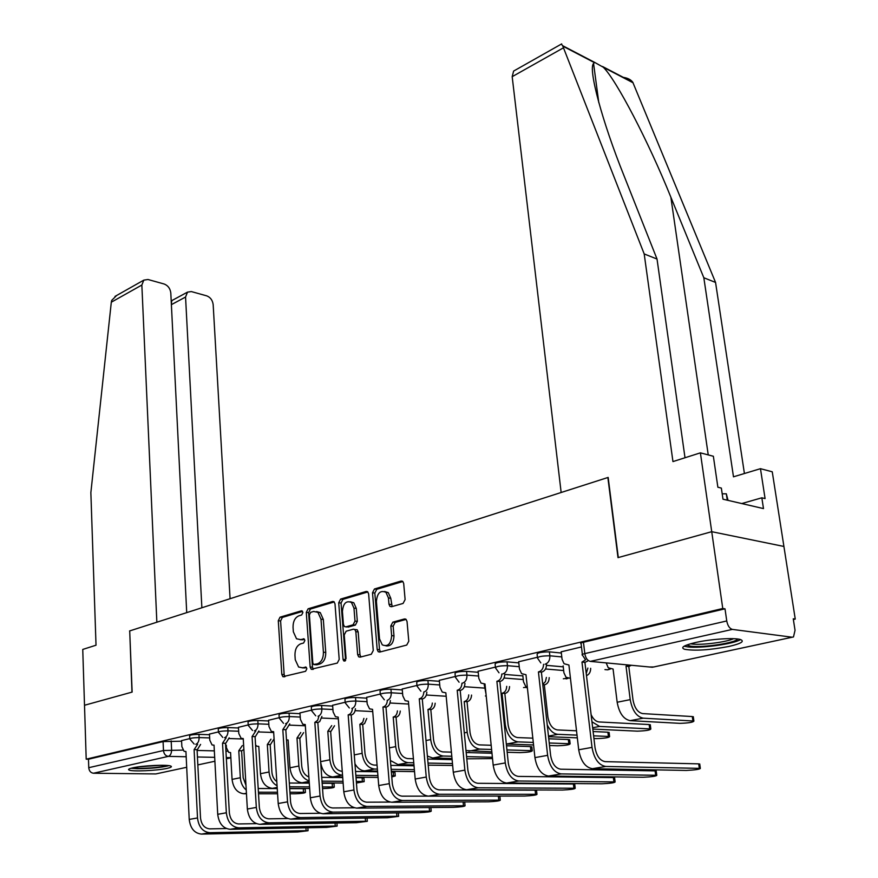 <?xml version="1.0" encoding="UTF-8"?>
<svg xmlns="http://www.w3.org/2000/svg" width="878" height="878" viewBox="0 0 878 878"><rect width="100%" height="100%" fill="white"/><g stroke="black" fill="none" stroke-linecap="round" stroke-linejoin="round"><path stroke-width="1.32" d="M302.91 612.493L301.341 610.825L280.06 617.168L278.282 620.713L281.816 674.414L282.87 676.686L305.566 671.308L306.861 668.795L306.126 667.203L302.449 667.774L298.608 667.017L295.26 659.784L294.953 655.251C294.942 649.303 296.885 645.484 300.781 643.804L303.59 643.025L304.875 640.512L304.172 638.965L300.495 639.579L296.523 638.789L293.351 631.798L293.043 627.298C293.032 621.394 294.964 617.574 298.838 615.84L301.637 615.017L302.91 612.493M132.633 767.866C129.011 768.7 127.815 769.424 129.033 770.028C132.106 771.784 157.162 770.664 167.116 768.371C170.925 767.515 172.187 766.779 170.925 766.143C167.972 764.398 142.434 765.528 132.633 767.866M695.497 642.531C683.808 645.33 680.165 647.58 684.544 649.27C694.816 651.037 709.633 650.093 728.97 646.438C741.098 643.629 744.928 641.324 740.439 639.535C734.304 637.505 710.478 639.074 695.497 642.531M403.079 603.438L405.109 599.586L403.693 583.508L402.793 581.445L401.114 581.027L374.456 588.984L372.502 592.771L377.178 649.479L378.22 651.728L379.702 652.08L406.733 645.056L408.786 641.214L407.041 621.525L406.075 619.363L404.44 618.957L392.828 622.151L390.82 625.97L391.654 635.628C390.929 644.013 387.802 647.075 382.248 644.836L379.515 638.866L376.41 601.463C377.2 592.979 380.394 589.939 385.969 592.354L388.438 597.973L388.965 604.218L389.909 606.347L391.511 606.731L403.079 603.438M186.718 612.625L170.804 292.978C170.211 288.5 167.983 285.504 164.142 284L147.987 279.5L143.816 280.126L141.852 285.032L111.308 302.208L90.862 492.624L96.02 645.209L82.752 649.435L84.507 705.264L132.139 692.083L129.703 630.92L607.861 477.511L618.002 557.629L711.729 531.695L722.77 608.498L86.198 759.174L88.48 759.218L88.755 767.69L163.484 750.514L182.843 750.097M129.714 630.986L131.974 692.127L84.507 705.264L86.198 759.174M335.001 603.888L334.057 601.77L332.652 601.474L308.112 608.794L306.29 612.405L310.143 667.006L311.207 669.277L337.306 663.077L339.204 659.4L335.001 603.888M340.609 599.092L366.17 591.465L367.706 591.816L368.628 593.912L373.26 650.499L371.284 654.264L360.09 657.161L358.685 656.854L357.642 654.582L355.831 631.699L354.844 629.504L353.406 629.186L346.151 631.205L344.242 634.904L346.064 658.566L343.781 660.947L343.046 659.356L338.71 602.791L340.609 599.092L342.925 599.367L367.838 591.948M561.349 44.098L562.644 45.689L644.189 253.929L672.954 461.587L700.403 452.85L711.729 531.695L783.911 546.456L795.248 619.089L793.361 619.506M722.77 608.498L725.009 608.827L726.754 620.955C727.708 625.762 729.574 628.571 732.34 629.394L792.186 637.219L793.482 636.956L795.04 630.294L793.251 618.792L795.248 619.089M88.48 759.218L163.078 741.592L181.603 741.208M155.801 773.935L186.685 767.295L155.801 773.935L93.496 773.233C90.719 772.87 89.139 771.027 88.755 767.69M218.424 731.901L209.458 734.085M248.211 724.932L238.443 727.313M279.215 717.677L268.58 720.256M311.503 710.126L299.947 712.925M345.175 702.246L332.619 705.275M380.295 694.026L366.675 697.319M416.973 685.444L402.212 689M455.309 676.477L439.318 680.329M495.422 667.093L478.104 671.253M537.435 657.26L518.689 661.76M581.488 646.943L561.207 651.816M537.446 657.402L537.106 654.231C537.38 652.727 541.485 651.937 549.419 651.86L561.349 653.034M495.433 667.214L495.115 664.075C495.379 662.66 499.352 661.913 507.034 661.836L518.81 662.89M546.522 665.359L563.248 666.852M455.32 676.587L455.024 673.481C455.287 672.142 459.139 671.44 466.58 671.363L478.214 672.296M504.806 674.447L522.86 675.895M416.973 685.542L416.71 682.469C416.973 681.218 420.716 680.549 427.915 680.461L439.406 681.295M380.295 694.114L380.053 691.074C380.328 689.889 383.96 689.252 390.94 689.164L402.289 689.91M345.175 702.323L344.944 699.305C345.23 698.197 348.764 697.593 355.535 697.505L366.741 698.164M311.514 710.192L311.306 707.207C311.591 706.153 315.026 705.583 321.611 705.495L332.674 706.077M279.215 717.743L279.028 714.791C279.325 713.792 282.672 713.243 289.071 713.155L300.002 713.671M248.211 724.987L248.046 722.067C248.342 721.123 251.602 720.608 257.825 720.509L268.624 720.97M218.424 731.956L218.26 729.058C218.578 728.169 221.761 727.675 227.808 727.577L238.487 727.983M189.769 738.65L189.637 735.786C189.944 734.941 193.05 734.469 198.955 734.37L209.491 734.721M189.769 738.607L181.57 740.615M725.009 608.827L583.464 642.268C580.885 642.915 580.117 643.464 581.126 643.903L582.366 654.417M300.056 639.678L302.822 639.788L300.495 639.579M304.501 639.316L302.822 639.788M302.164 667.84L304.787 667.949L302.449 667.774M306.433 667.521L304.787 667.949M302.581 611.395L282.376 617.41L280.598 620.955L284.154 674.578L284.977 676.653M334.244 601.957L310.439 609.047L308.606 612.657L312.48 667.181L313.347 669.288M310.669 612.339L309.385 614.874L312.809 662.868L313.545 664.459L317.43 663.845C321.447 662.188 323.444 658.313 323.411 652.233L320.997 619.21L317.935 612.35L313.655 611.45L310.669 612.339M316.091 664.767L314.412 664.635M316.607 611.571L320.261 612.603L323.324 619.451L325.749 652.431C325.782 658.5 323.784 662.374 319.768 664.031L316.749 664.822M355.272 629.548L357.17 629.745L358.169 631.93L359.98 654.779L360.913 656.953M342.925 599.367L341.037 603.054L345.603 660.465M353.966 608.147L351.452 602.462C346.162 600.332 343.155 603.351 342.431 611.505L343.43 624.379L344.406 626.552L345.822 626.859L353.066 624.829L354.997 621.108L353.966 608.147L356.292 608.41L353.779 602.736L350.322 601.748M347.04 626.991L345.822 626.859M356.292 608.41L357.324 621.35L355.392 625.07L348.149 627.101M384.619 591.476L388.296 592.65L390.765 598.258L392.159 606.544M385.947 645.868C390.984 646.417 393.662 643.08 393.981 635.859L391.654 635.628M406.108 619.396L395.166 622.403L393.157 626.212L393.981 635.859M402.859 581.51L376.783 589.281L374.818 593.056L379.526 649.687L380.481 651.871M290.025 793.789L295.184 793.789C301.505 793.536 304.918 793.075 305.434 792.406L303.503 792.263L303.261 788.674L305.204 789.081M226.294 745.126L226.436 747.793L228.741 752.402L230.563 752.556L232.066 779.39C233.241 788.093 237.17 792.889 243.864 793.756L246.466 793.767M243.875 749.318L241.878 750.778L238.783 750.767L240.331 777.732C240.77 782.989 242.734 787.083 246.246 790.013M238.783 750.767L242.306 745.576M245.972 785.294L243.173 777.765L241.604 750.833M303.261 788.674L289.685 788.62M277.25 788.576L258.198 788.51M258.516 793.767L277.58 793.778M258.428 792.197L277.481 792.23M289.927 792.241L303.503 792.263M181.57 740.527L181.856 746.607L184.106 751.338L185.927 751.491L189.22 819.426C190.372 828.459 194.488 833.354 201.556 834.1L297.73 831.993L308.057 830.72L306.126 830.665L305.928 827.822M200.601 744.412L197.341 749.658L194.104 749.647L197.506 817.945C198.68 827.021 202.807 831.949 209.886 832.706L306.126 830.665M226.326 828.547L209.688 828.865C204.442 828.283 201.38 824.64 200.513 817.901L197.067 749.724M194.104 749.647L197.627 744.324M322.533 788.543L323.773 788.554C330.26 788.301 333.761 787.818 334.277 787.116L332.411 786.973L332.147 783.319L334.035 783.747M255.575 745.016L256.837 746.201L258.801 746.399L260.47 773.705C261.688 782.572 265.661 787.456 272.378 788.367L277.228 788.378M273.815 739.265L270.446 744.555L267.329 744.533L269.052 771.981C269.711 778.534 272.389 783.132 277.064 785.777M267.329 744.533L270.973 739.177M276.8 781.639C273.914 779.466 272.279 776.262 271.895 772.025L270.172 744.61M332.147 783.319L322.16 783.253M309.308 783.165L289.323 783.022M289.674 788.422L309.671 788.499M289.564 786.776L309.561 786.864M322.424 786.929L332.411 786.973M356.435 783.022L364.194 781.629L362.394 781.486L362.109 777.765L363.931 778.215M286.491 739.978L288.127 739.989L289.959 767.8C291.244 776.821 295.249 781.815 301.977 782.759L309.275 782.814M303.601 732.625L300.111 738.091L296.983 738.058L298.871 766.011C299.87 773.979 303.294 778.929 309.144 780.86M296.983 738.058L300.759 732.515M308.869 776.953C304.776 775.318 302.394 771.685 301.725 766.055L299.826 738.146M362.109 777.765L356.018 777.699M342.727 777.568L321.743 777.348M322.138 782.902L343.133 783.055M322.006 781.157L343.013 781.321M356.303 781.431L362.394 781.486M111.308 302.208L111.704 300.386L116.576 295.524M230.08 598.708L213.167 304.622C212.564 300.232 210.424 297.313 206.747 295.864L191.338 291.573L187.497 292.133L185.554 297.038L171.386 304.655M201.874 607.763L185.554 297.038M129.549 630.964L156.855 622.206L141.852 285.032M171.331 303.733L171.825 300.594M700.403 452.85L713.364 456.264L717.875 487.246L721.354 488.08L722.989 499.198L763.487 508.592L761.841 497.804L765.078 498.583L760.469 468.687L733.481 476.809L703.827 277.755L715.559 282.442L632.808 82.312C630.843 79.525 627.386 77.835 622.436 77.242M703.827 277.755L670.858 197.188C648.491 141.534 616.049 79.514 603.285 67.244L594.658 62.393L593.561 63.49C588.019 68.638 602.11 121.394 624.181 176.16L657.029 259.054L685.005 457.756M760.469 468.687L772.256 471.793L783.911 546.456L711.729 531.695L618.299 557.552L608.158 477.412L561.152 492.492L512.181 76.671L513.619 71.074L514.475 70.591M715.559 282.442L744.412 473.516M644.189 253.929L657.029 259.054M761.841 497.804L741.778 503.555M167.215 765.484C160.498 767.295 151.093 768.25 139.009 768.349L132.677 767.855M138.9 766.801L160.97 765.287M130.943 768.294L137.407 768.711C150.281 768.623 160.795 767.613 168.96 765.682M737.772 639.019C735.786 642.872 702.85 647.876 690.81 646.219L686.585 645.067M690.503 643.783L692.105 644.024C701.665 645.308 726.644 642.114 733.58 638.69M684.116 646.208L687.704 646.899C700.403 648.612 734.26 643.936 740.505 639.557M728.038 500.361L726.315 493.798L722.199 493.842M727.258 500.186L726.315 493.798M209.458 733.997L209.787 740.187L212.07 744.961L214.034 745.148L217.722 814.323C218.929 823.531 223.089 828.525 230.19 829.304L326.561 827.416L337.141 826.11L335.264 826.044L335.045 823.048M229.169 737.827L225.789 743.26L222.529 743.227L226.337 812.787C227.567 822.038 231.737 827.065 238.838 827.855L335.264 826.044M256.343 823.652L238.618 823.937C233.35 823.345 230.266 819.613 229.345 812.754L225.503 743.315M222.529 743.227L226.184 737.729M238.443 727.225L238.805 733.525L241.121 738.321L243.239 738.552L247.355 809.033C248.628 818.406 252.831 823.509 259.954 824.332L356.479 822.686L367.311 821.314L365.511 821.248L365.259 818.076M258.856 730.979L255.355 736.598L252.074 736.565L256.321 807.431C257.616 816.858 261.831 821.995 268.953 822.818L365.511 821.248M287.622 818.559L268.712 818.834C263.422 818.208 260.305 814.4 259.339 807.409L255.07 736.664M252.074 736.565L255.86 730.88M391.775 776.964L395.254 775.932L393.531 775.779L393.212 772.003L394.968 772.464M334.551 725.722L330.951 731.374L327.801 731.33L329.876 759.799C331.236 769.051 335.297 774.176 342.036 775.175L342.552 775.186M327.801 731.33L331.708 725.601M342.255 771.279L341.751 771.268C336.746 770.511 333.739 766.713 332.729 759.854L330.644 731.44M393.212 772.003L391.358 771.971M377.606 771.773L355.535 771.466M320.657 762.225C322.171 771.125 326.188 776.031 332.74 776.942L342.683 777.041M355.985 777.184L378.056 777.425M355.842 775.34L377.913 775.603M391.676 775.757L393.531 775.779M366.752 718.522L364.589 723.56L362.702 724.449L359.859 724.328L362.131 753.335C363.558 762.762 367.652 768.009 374.401 769.051L377.386 769.095M359.859 724.328L362.735 722.276L363.909 718.391M377.068 765.122L374.083 765.067C369.078 764.288 366.038 760.392 364.985 753.412L362.702 724.449M414.032 765.803L390.809 765.375M354.942 763.739C357.544 768.283 360.814 770.664 364.732 770.884L377.54 771.071M391.303 771.268L414.537 771.608M391.138 769.315L414.361 769.688M428.201 765.155L452.664 765.462M400.258 711.037C399.962 714.341 398.667 716.36 396.384 717.106L393.212 717.041L395.715 746.607C397.207 756.232 401.334 761.577 408.094 762.675L413.768 762.784M393.212 717.041L393.542 716.975C395.835 716.228 397.119 714.198 397.416 710.884M413.417 758.746L407.743 758.614C402.728 757.791 399.677 753.818 398.568 746.695L396.055 717.183M452.115 759.624L427.652 759.064M390.403 760.513L398.019 764.584L413.944 764.881M428.014 763.081L452.488 763.575M268.58 720.169L268.986 726.589L271.324 731.418L273.629 731.692L278.194 803.513C279.533 813.083 283.77 818.296 290.914 819.141L387.527 817.758L398.645 816.342L396.911 816.277L396.626 812.918M289.74 723.856L286.118 729.662L282.815 729.618L287.534 801.844C288.884 811.47 293.142 816.716 300.287 817.583L396.911 816.277M320.24 813.28L300.013 813.511C294.712 812.852 291.562 808.956 290.563 801.833L285.811 729.728M282.815 729.618L286.744 723.735M299.947 712.826L300.397 719.367L302.745 724.218L305.248 724.559L310.318 797.773C311.723 807.53 316.003 812.852 323.159 813.752L419.783 812.655C426.818 812.304 430.626 811.81 431.208 811.173L429.54 811.107L429.221 807.53M430.9 807.519L431.208 811.173M321.897 716.437L319.724 721.606L317.825 722.517L314.829 722.396L320.042 796.028C321.469 805.85 325.76 811.206 332.927 812.117L429.54 811.107M354.317 807.793L332.619 807.969C327.307 807.277 324.125 803.304 323.071 796.028L317.825 722.517M314.829 722.396L317.715 720.278L318.901 716.294M332.608 705.188L333.102 711.849L335.473 716.711L338.195 717.117L343.792 791.791C345.274 801.746 349.587 807.189 356.764 808.122L453.322 807.332C460.555 806.981 464.462 806.465 465.055 805.806L463.474 805.73L463.112 801.921M355.414 708.689C355.096 712.08 353.801 714.165 351.507 714.933L348.171 714.868L353.933 789.97C355.436 799.99 359.771 805.477 366.949 806.421L463.474 805.73M390.041 802.086L366.609 802.185C361.297 801.471 358.081 797.4 356.973 789.98L351.178 715.01M348.171 714.868L348.5 714.791C350.794 714.023 352.1 711.926 352.407 708.535M466.789 758.822L492.514 758.603M435.17 703.223C434.895 706.647 433.556 708.744 431.153 709.534L427.97 709.457L430.692 739.605C432.272 749.417 436.432 754.893 443.181 756.035L451.797 756.243M427.97 709.457L428.31 709.38C430.725 708.59 432.064 706.483 432.327 703.058M451.413 752.128L442.808 751.897C437.793 751.03 434.709 746.969 433.545 739.704L430.813 709.611M491.976 753.247L466.185 752.534M427.388 756.046L432.689 758.021L452.005 758.471M466.58 756.616L492.382 757.253M366.664 697.22L367.213 704.013L369.561 708.864L372.546 709.358L378.714 785.547C380.273 795.709 384.63 801.285 391.807 802.262L488.223 801.812C495.642 801.449 499.67 800.912 500.284 800.209L498.781 800.132L498.375 796.072M498.638 796.072L499.9 796.445M390.359 700.6C390.073 704.112 388.724 706.285 386.309 707.097L382.962 707.01L389.305 783.648C390.875 793.877 395.254 799.485 402.431 800.484L498.781 800.132M428.244 796.137L402.069 796.159C396.746 795.413 393.498 791.243 392.334 783.67L385.969 707.174M382.962 707.01L383.302 706.933C385.716 706.121 387.066 703.947 387.352 700.424M507.177 752.27L519.974 752.633C527.568 752.369 531.662 751.755 532.277 750.778L530.872 750.646L530.433 746.563L531.881 747.123M471.563 695.069C471.332 698.614 469.939 700.798 467.392 701.632L464.199 701.544L467.184 732.296C468.83 742.305 473.033 747.913 479.783 749.11L491.592 749.461M464.199 701.544L464.561 701.467C467.107 700.622 468.501 698.438 468.731 694.893M491.175 745.268L479.366 744.884C474.361 743.984 471.245 739.825 470.026 732.406L467.041 701.709M530.433 746.563L506.507 745.773M465.988 750.558L491.834 751.831M506.935 749.922L530.872 750.646M402.201 688.901L402.793 695.837L405.131 700.666L408.402 701.27L415.184 779.027C416.82 789.399 421.22 795.106 428.398 796.137L524.561 796.05C532.189 795.677 536.326 795.128 536.974 794.381L535.558 794.305L535.119 790.167L536.557 790.562M426.84 692.149C426.587 695.793 425.182 698.054 422.625 698.91L419.267 698.811L426.247 777.041C427.904 787.489 432.327 793.24 439.494 794.283L535.558 794.305M535.119 790.167L439.099 789.871C433.776 789.081 430.505 784.811 429.276 777.074L422.274 698.998M419.267 698.811L419.629 698.734C422.164 697.878 423.569 695.628 423.833 692.007M549.518 745.499L557.464 745.773C565.267 745.499 569.493 744.851 570.129 743.831L568.823 743.699L568.34 739.528L569.712 740.121M484.228 684.719L485.995 693.84M509.536 686.552C509.35 690.229 507.912 692.512 505.212 693.39L502.018 693.28L505.267 724.668C507.001 734.886 511.237 740.626 517.965 741.877L533.286 742.426M502.018 693.28L502.392 693.203C505.091 692.314 506.529 690.031 506.716 686.344M532.825 738.157L517.515 737.575C512.522 736.631 509.383 732.373 508.099 724.8L504.839 693.477M568.34 739.528L548.772 738.782M506.332 744.028L533.561 744.961M549.244 742.997L568.823 743.699M439.307 680.22L439.966 687.298L442.249 692.083L445.848 692.808L453.289 772.212C455.013 782.814 459.468 788.663 466.635 789.739L562.425 790.046C570.283 789.673 574.541 789.092 575.211 788.312L573.894 788.235L573.411 784.01L574.772 784.427M464.945 683.314C464.747 687.09 463.288 689.449 460.577 690.36L457.208 690.251L464.868 770.138C466.613 780.816 471.069 786.699 478.236 787.796L573.894 788.235M573.411 784.01L477.797 783.297C472.485 782.463 469.181 778.095 467.886 770.193L460.204 690.448M457.208 690.251L457.581 690.163C460.248 689.263 461.707 686.958 461.96 683.227M593.934 738.508L596.557 738.617C604.591 738.343 608.948 737.663 609.617 736.587L608.399 736.444L607.883 732.208L609.156 732.812M522.816 675.511L523.497 681.8L525.724 686.376L527.327 687.255M542.747 684.302L545.447 681.635L546.39 677.421M549.2 677.64C549.068 681.46 547.576 683.841 544.711 684.785L542.791 684.752M576.517 730.792L557.354 729.925C552.383 728.938 549.222 724.58 547.872 716.843L544.327 684.873M607.883 732.208L593.111 731.539M548.541 736.697L577.329 737.849M547.224 724.811C550.034 730.726 553.579 733.898 557.848 734.326L577.022 735.127M593.616 735.83L608.399 736.444M478.093 671.143L478.817 678.376L481.034 683.095L484.996 683.973L493.173 765.078C494.983 775.922 499.472 781.914 506.628 783.044L601.924 783.791C610.012 783.406 614.402 782.803 615.116 781.969L613.898 781.892L613.371 777.59L614.633 778.018M504.806 674.052C504.652 677.992 503.138 680.439 500.262 681.427L496.882 681.284L505.278 762.916C507.122 773.825 511.622 779.862 518.766 781.014L613.898 781.892M613.371 777.59L518.283 776.404C512.993 775.537 509.657 771.06 508.285 762.982L499.867 681.515M496.882 681.284L497.277 681.196C500.098 680.252 501.612 677.849 501.832 673.997M592.815 729.069L637.351 731.154C645.626 730.869 650.126 730.156 650.828 729.014L649.72 728.883L649.16 724.548L650.346 725.184M563.138 665.842L563.928 672.811L566.069 677.289L570.437 678.343L574.322 711.828M586.241 673.547L587.876 668.059M590.664 668.312C590.642 671.988 589.259 674.436 586.493 675.654M649.16 724.548L599.015 721.946C595.855 721.584 593.221 719.159 591.113 714.648M591.959 721.782L599.553 726.435L649.72 728.883M518.678 661.65L519.469 669.036L521.587 673.645L525.977 674.721L534.932 757.615C536.842 768.7 541.375 774.846 548.498 776.042L643.157 777.26C651.487 776.865 656.031 776.229 656.777 775.351L655.668 775.274L655.098 770.873L656.261 771.334M546.533 664.35C546.445 668.443 544.876 671.011 541.803 672.065L538.433 671.911L547.62 755.343C549.573 766.505 554.106 772.695 561.229 773.913L655.668 775.274M655.098 770.873L560.702 769.205C555.423 768.283 552.064 763.695 550.616 755.42L541.397 672.153M538.433 671.911L538.84 671.813C541.836 670.803 543.416 668.301 543.57 664.295M606.171 662.89L608.235 667.752L613.074 669.036L617.168 702.246C619.166 713.09 623.49 719.214 630.13 720.651L679.967 723.351C688.495 723.066 693.137 722.309 693.894 721.101L692.896 720.981L692.292 716.558L693.368 717.216M631.436 665.283L628.791 666.468L626.025 666.204L630.217 699.634C632.248 710.543 636.583 716.722 643.212 718.171L692.896 720.981M626.025 666.204L628.67 665.019M692.292 716.558L642.619 713.584C637.713 712.486 634.498 707.909 632.994 699.832L628.791 666.468M561.196 651.695L562.052 659.246L564.049 663.713L568.911 665.03L578.712 749.779C580.742 761.127 585.297 767.438 592.398 768.7L686.245 770.434C694.838 770.028 699.525 769.358 700.337 768.426L699.327 768.36L698.712 763.86L699.777 764.343M587.525 661.167L584.913 662.352L581.971 662.078L592.024 747.397C594.088 758.822 598.664 765.177 605.743 766.461L699.327 768.36M698.712 763.86L605.161 761.643C599.915 760.677 596.524 755.969 594.999 747.507L584.913 662.352M581.971 662.078L585.637 659.784M302.098 610.901L301.341 610.825M305.906 667.082L305.27 667.039M303.997 638.855L303.294 638.789M732.34 629.394L590.279 661.386L652.332 667.258L792.186 637.219M171.177 740.9L171.594 749.823C171.539 753.368 170.464 755.552 168.356 756.375L93.496 773.233M197.111 750.449L214.331 750.866M225.942 751.151L227.457 751.195M230.848 757.681L226.294 757.582M214.682 757.341L197.44 756.979M186.18 756.748L168.356 756.375C165.547 755.969 163.923 754.015 163.484 750.514L163.078 741.592M197.835 764.903L214.891 761.237L197.835 764.914M226.359 758.768L230.859 757.813L226.359 758.79M549.419 651.86L549.858 655.789L561.788 656.931M507.034 661.836L507.44 665.678L519.216 666.698M545.523 668.981L563.676 670.551M466.58 671.363L466.942 675.127L478.576 676.038M504.016 678.025L523.255 679.528M427.915 680.461L428.255 684.149L439.746 684.961M464.33 686.695L484.568 688.111M390.94 689.164L391.248 692.775L402.596 693.499M426.346 695.003L446.167 696.265M355.535 697.505L355.809 701.039L367.026 701.676M389.975 702.993L408.643 704.057M321.611 705.495L321.864 708.963L332.938 709.523M355.118 710.664L372.722 711.564M289.071 713.155L289.29 716.558L300.232 717.052M321.677 718.039L338.326 718.797M257.825 720.509L258.033 723.845L268.833 724.284M289.575 725.129L305.335 725.777M227.808 727.577L227.995 730.847L238.673 731.231M258.736 731.956L273.673 732.493M198.955 734.37L199.119 737.586L209.666 737.915M229.081 738.541L243.272 738.991M194.148 744.028L189.791 739.002C190.109 738.168 193.215 737.696 199.119 737.586C199.076 741.186 197.967 743.414 195.783 744.281M222.771 737.399L218.446 732.329C218.754 731.451 221.936 730.957 227.995 730.847C227.962 734.524 226.82 736.796 224.559 737.685M252.535 730.496L248.244 725.393C248.54 724.471 251.81 723.955 258.033 723.845C258.011 727.588 256.837 729.914 254.477 730.825M283.495 723.296L279.248 718.182C279.544 717.194 282.892 716.657 289.29 716.558C289.29 720.366 288.072 722.748 285.624 723.691M315.729 715.8L311.547 710.664C311.833 709.622 315.279 709.062 321.864 708.963C321.875 712.848 320.613 715.285 318.055 716.25M349.312 707.964L345.219 702.839C345.504 701.731 349.027 701.138 355.809 701.039C355.853 705.012 354.536 707.492 351.88 708.502M384.334 699.777L380.35 694.663C380.624 693.499 384.257 692.874 391.248 692.775C391.303 696.825 389.942 699.371 387.165 700.414M420.891 691.205L417.028 686.135C417.302 684.906 421.045 684.236 428.255 684.149C428.332 688.286 426.917 690.887 424.019 691.974M459.084 682.217L455.375 677.223C455.649 675.917 459.501 675.215 466.942 675.127C467.041 679.352 465.581 682.019 462.552 683.139M499.011 672.8L495.499 667.906C495.774 666.512 499.758 665.765 507.44 665.678C507.561 670.002 506.035 672.735 502.874 673.898M540.815 662.89L537.534 658.138C537.808 656.656 541.924 655.866 549.858 655.789C550.012 660.201 548.421 663.011 545.106 664.218M485.402 695.98L486.225 696.166M527.096 687.178L523.529 687.573M567.495 678.2L563.347 678.782M609.738 668.795L607.62 669.837L604.942 669.596M583.464 642.268L584.803 653.605L726.754 620.955M585.516 659.773L582.465 655.186C581.445 654.769 582.224 654.242 584.803 653.605C585.615 658.083 587.437 660.673 590.279 661.386M792.23 637.219L653.693 666.984L649.446 666.984M284.154 674.578L281.816 674.414M280.598 620.955L278.282 620.713M282.376 617.41L280.06 617.168M312.48 667.181L310.143 667.006M308.606 612.657L306.29 612.405M310.439 609.047L308.112 608.794M333.816 601.606L332.652 601.474M319.768 664.031L317.43 663.845M325.749 652.431L323.411 652.233M323.324 619.451L320.997 619.21M367.432 591.618L366.17 591.465M359.98 654.779L357.642 654.582M358.169 631.93L355.831 631.699M345.383 659.554L343.046 659.356M341.037 603.054L338.71 602.791M355.392 625.07L353.066 624.829M357.324 621.35L354.997 621.108M391.292 604.492L388.965 604.218M390.765 598.258L388.438 597.973M393.157 626.212L390.82 625.97M395.166 622.403L392.828 622.151M405.691 619.089L404.44 618.957M379.526 649.687L377.178 649.479M374.818 593.056L372.502 592.771M376.783 589.281L374.456 588.984M402.486 581.214L401.114 581.027M232.066 779.39L240.331 777.732M241.878 750.778L239.046 750.712M243.864 793.756L246.433 793.273M197.506 817.945L189.22 819.426M194.367 749.592L197.341 749.658M209.886 832.706L201.556 834.1M260.47 773.705L269.052 771.981M270.446 744.555L267.614 744.467M272.378 788.367L277.174 787.456M289.959 767.8L298.871 766.011M300.111 738.091L297.28 737.992M301.977 782.759L309.188 781.398M633.104 82.806L603.285 67.244M594.307 62.568L562.743 46.095M563.303 47.906L512.181 76.671M708.239 454.914L670.858 197.188M226.337 812.787L217.722 814.323M222.803 743.172L225.789 743.26M238.838 827.855L230.19 829.304M256.321 807.431L247.355 809.033M252.37 736.499L255.355 736.598M268.953 822.818L259.954 824.332M320.624 761.654L329.876 759.799M330.951 731.374L328.109 731.264M332.74 776.942L342.036 775.175M354.262 754.915L362.131 753.335M363.009 724.383L360.167 724.262M364.732 770.884L374.401 769.051M389.349 747.88L395.715 746.607M396.384 717.106L393.542 716.975M398.019 764.584L408.094 762.675M287.534 801.844L278.194 803.513M283.122 729.552L286.118 729.662M300.287 817.583L290.914 819.141M320.042 796.028L310.318 797.773M315.136 722.32L318.143 722.451M332.927 812.117L323.159 813.752M353.933 789.97L343.792 791.791M348.5 714.791L351.507 714.933M366.949 806.421L356.764 808.122M425.995 740.549L430.692 739.605M431.153 709.534L428.31 709.38M432.689 758.021L443.181 756.035M389.305 783.648L378.714 785.547M383.302 706.933L386.309 707.097M402.431 800.484L391.807 802.262M464.286 732.878L467.184 732.296M467.392 701.632L464.561 701.467M468.83 751.184L479.783 749.11M426.247 777.041L415.184 779.027M419.629 698.734L422.625 698.91M439.494 794.283L428.398 796.137M504.345 724.855L505.267 724.668M505.212 693.39L502.392 693.203M506.529 744.039L517.965 741.877M464.868 770.138L453.289 772.212M457.581 690.163L460.577 690.36M478.236 787.796L466.635 789.739M544.711 684.785L542.78 684.642M548.476 736.104L557.848 734.326M505.278 762.916L493.173 765.078M497.277 681.196L500.262 681.427M518.766 781.014L506.628 783.044M592.661 727.741L599.553 726.435M547.62 755.343L534.932 757.615M538.84 671.813L541.803 672.065M561.229 773.913L548.498 776.042M617.168 702.246L630.217 699.634M629.219 666.369L626.453 666.117M630.13 720.651L643.212 718.171M592.024 747.397L578.712 749.779M582.399 661.979L585.341 662.253M605.743 766.461L592.398 768.7M526.054 687.65L527.349 687.386M566.09 678.903L568.033 678.387M607.96 669.749L610.331 669.025M284.428 676.795L282.87 676.686M312.908 669.409L311.207 669.277M320.261 612.603L317.935 612.35M360.66 657.018L358.685 656.854M357.17 629.745L354.844 629.504M344.988 661.046L343.781 660.947M353.779 602.736L351.452 602.462M392.005 606.588L389.909 606.347M388.296 592.65L385.969 592.354M380.317 651.915L378.22 651.728M305.434 792.406L305.193 788.817M308.057 830.72L307.86 827.789M334.277 787.116L334.013 783.472M364.194 781.629L363.909 777.919M187.497 292.133L171.638 300.704M143.816 280.126L114.985 296.424M598.796 102.638L593.561 63.49M561.69 43.9L513.619 71.074M562.644 45.689L594.647 62.393M602.538 66.508L632.808 82.312M337.141 826.11L336.911 823.015M367.311 821.314L367.059 818.055M395.254 775.932L394.946 772.146M398.645 816.342L398.36 812.896M465.055 805.806L464.681 801.921M500.284 800.209L499.867 796.159M532.277 750.778L531.838 746.706M536.974 794.381L536.524 790.244M570.129 743.831L569.657 739.682M575.211 788.312L574.728 784.087M609.617 736.587L609.102 732.34M615.116 781.969L614.589 777.667M650.828 729.014L650.28 724.679M656.777 775.351L656.217 770.95M693.894 721.101L693.302 716.678M700.337 768.426L699.722 763.937"/></g></svg>
